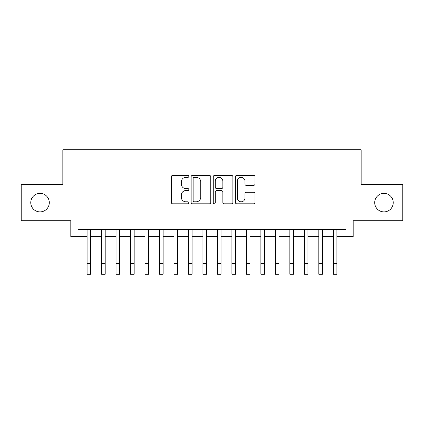 <?xml version="1.0" encoding="UTF-8"?>
<svg xmlns="http://www.w3.org/2000/svg" width="424" height="424" viewBox="0 0 424 424"><rect width="100%" height="100%" fill="white"/><g stroke="black" fill="none" stroke-linecap="round" stroke-linejoin="round"><path stroke-width="0.64" d="M188.828 176.368A0.996 0.996 0 0 0 187.832 175.372L172.732 175.372A1.42 1.42 0 0 0 171.312 176.797L171.312 202.381A1.42 1.42 0 0 0 172.732 203.806L187.832 203.806A0.996 0.996 0 0 0 188.828 202.81A0.996 0.996 0 0 0 187.832 201.813L185.882 201.813A4.547 4.547 0 0 1 181.329 197.266L181.329 195.135A4.547 4.547 0 0 1 185.882 190.583L187.832 190.583A0.996 0.996 0 0 0 188.828 189.592A0.996 0.996 0 0 0 187.832 188.595L185.882 188.595A4.547 4.547 0 0 1 181.329 184.048L181.329 181.912A4.547 4.547 0 0 1 185.882 177.364L187.832 177.364A0.996 0.996 0 0 0 188.828 176.368M374.705 202.624A9.27 9.27 0 0 0 383.974 211.894A9.27 9.27 0 0 0 393.244 202.624A9.27 9.27 0 0 0 383.974 193.355A9.27 9.27 0 0 0 374.705 202.624M30.756 202.624A9.27 9.27 0 0 0 40.026 211.894A9.27 9.27 0 0 0 49.295 202.624A9.27 9.27 0 0 0 40.026 193.355A9.27 9.27 0 0 0 30.756 202.624M253.541 185.394A1.42 1.42 0 0 0 254.967 183.974L254.967 176.797A1.42 1.42 0 0 0 253.541 175.372L236.772 175.372A1.42 1.42 0 0 0 235.347 176.797L235.347 202.381A1.42 1.42 0 0 0 236.772 203.806L253.541 203.806A1.42 1.42 0 0 0 254.967 202.381L254.967 193.71A1.42 1.42 0 0 0 253.541 192.289L246.365 192.289A1.42 1.42 0 0 0 244.945 193.71L244.945 198.013A3.8 3.8 0 0 1 241.139 201.813A3.8 3.8 0 0 1 237.339 198.013L237.339 181.165A3.8 3.8 0 0 1 241.139 177.364A3.8 3.8 0 0 1 244.945 181.165L244.945 183.974A1.42 1.42 0 0 0 246.365 185.394L253.541 185.394M78.043 236.656L78.043 229.416L345.958 229.416L345.958 236.656L353.197 236.656L353.197 220.724L402.8 220.724L402.8 184.519L361.163 184.519L361.163 149.762L62.837 149.762L62.837 184.519L21.2 184.519L21.2 220.724L70.803 220.724L70.803 236.656L87.095 236.656M210.755 176.797A1.42 1.42 0 0 0 209.334 175.372L192.56 175.372A1.42 1.42 0 0 0 191.139 176.797L191.139 202.381A1.42 1.42 0 0 0 192.56 203.806L209.334 203.806A1.42 1.42 0 0 0 210.755 202.381L210.755 176.797M214.666 175.372L231.44 175.372A1.42 1.42 0 0 1 232.861 176.797L232.861 202.381A1.42 1.42 0 0 1 231.44 203.806L224.259 203.806A1.42 1.42 0 0 1 222.839 202.381L222.839 192.003A1.42 1.42 0 0 0 221.418 190.583L216.653 190.583A1.42 1.42 0 0 0 215.233 192.003L215.233 202.81A0.996 0.996 0 0 1 214.237 203.806A0.996 0.996 0 0 1 213.246 202.81L213.246 176.797A1.42 1.42 0 0 1 214.666 175.372M90.715 236.656L101.575 236.656M105.194 236.656L116.059 236.656M119.679 236.656L130.539 236.656M134.159 236.656L145.019 236.656M148.644 236.656L159.504 236.656M163.123 236.656L173.983 236.656M177.603 236.656L188.468 236.656M192.088 236.656L202.948 236.656M206.568 236.656L217.433 236.656M221.052 236.656L231.912 236.656M235.532 236.656L246.397 236.656M250.017 236.656L260.877 236.656M264.497 236.656L275.356 236.656M278.981 236.656L289.841 236.656M293.461 236.656L304.321 236.656M307.941 236.656L318.806 236.656M322.426 236.656L333.285 236.656M336.905 236.656L345.958 236.656M194.123 177.364A0.996 0.996 0 0 0 193.132 178.361L193.132 200.817A0.996 0.996 0 0 0 194.123 201.813L196.185 201.813A4.547 4.547 0 0 0 200.732 197.266L200.732 181.912A4.547 4.547 0 0 0 196.185 177.364L194.123 177.364M222.839 181.239A3.8 3.8 0 0 0 219.038 177.433A3.8 3.8 0 0 0 215.233 181.239L215.233 187.175A1.42 1.42 0 0 0 216.653 188.595L221.418 188.595A1.42 1.42 0 0 0 222.839 187.175L222.839 181.239M87.095 263.373L90.715 263.373L90.715 274.238L87.095 274.238L87.095 229.416M90.715 263.373L90.715 229.416M101.575 263.373L105.194 263.373L105.194 274.238L101.575 274.238L101.575 229.416M105.194 263.373L105.194 229.416M116.059 263.373L119.679 263.373L119.679 274.238L116.059 274.238L116.059 229.416M119.679 263.373L119.679 229.416M130.539 263.373L134.159 263.373L134.159 274.238L130.539 274.238L130.539 229.416M134.159 263.373L134.159 229.416M145.019 263.373L148.644 263.373L148.644 274.238L145.019 274.238L145.019 229.416M148.644 263.373L148.644 229.416M159.504 263.373L163.123 263.373L163.123 274.238L159.504 274.238L159.504 229.416M163.123 263.373L163.123 229.416M173.983 263.373L177.603 263.373L177.603 274.238L173.983 274.238L173.983 229.416M177.603 263.373L177.603 229.416M188.468 263.373L192.088 263.373L192.088 274.238L188.468 274.238L188.468 229.416M192.088 263.373L192.088 229.416M202.948 263.373L206.568 263.373L206.568 274.238L202.948 274.238L202.948 229.416M206.568 263.373L206.568 229.416M217.433 263.373L221.052 263.373L221.052 274.238L217.433 274.238L217.433 229.416M221.052 263.373L221.052 229.416M231.912 263.373L235.532 263.373L235.532 274.238L231.912 274.238L231.912 229.416M235.532 263.373L235.532 229.416M246.397 263.373L250.017 263.373L250.017 274.238L246.397 274.238L246.397 229.416M250.017 263.373L250.017 229.416M260.877 263.373L264.497 263.373L264.497 274.238L260.877 274.238L260.877 229.416M264.497 263.373L264.497 229.416M275.356 263.373L278.981 263.373L278.981 274.238L275.356 274.238L275.356 229.416M278.981 263.373L278.981 229.416M289.841 263.373L293.461 263.373L293.461 274.238L289.841 274.238L289.841 229.416M293.461 263.373L293.461 229.416M304.321 263.373L307.941 263.373L307.941 274.238L304.321 274.238L304.321 229.416M307.941 263.373L307.941 229.416M318.806 263.373L322.426 263.373L322.426 274.238L318.806 274.238L318.806 229.416M322.426 263.373L322.426 229.416M333.285 263.373L336.905 263.373L336.905 274.238L333.285 274.238L333.285 229.416M336.905 263.373L336.905 229.416"/></g></svg>
